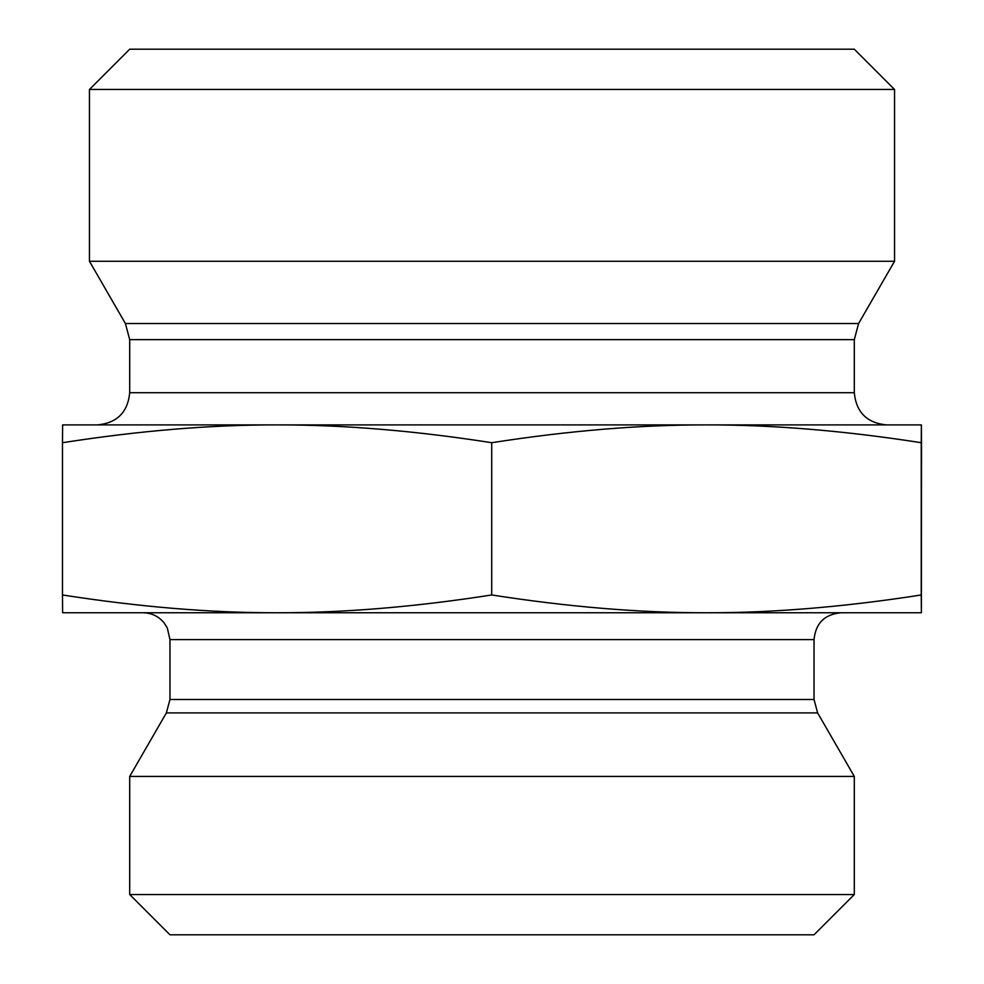 <?xml version="1.0" encoding="UTF-8"?>
<svg xmlns="http://www.w3.org/2000/svg" width="984" height="984" viewBox="0 0 984 984"><rect width="100%" height="100%" fill="white"/><g stroke="black" fill="none" stroke-linecap="round" stroke-linejoin="round"><path stroke-width="1.48" d="M921.405 455.506L921.381 582.331L921.405 455.506M277.094 424.904C210.797 424.781 139.261 430.721 62.472 442.714L62.619 424.904L706.475 424.904C640.141 424.781 568.555 430.721 491.717 442.714C414.928 430.721 343.391 424.781 277.094 424.904L97.502 424.904C117.071 422.997 127.797 412.271 129.703 392.702L129.703 339.615L125.398 323.515L89.458 261.264L894.542 261.264L858.601 323.515L125.398 323.515M921.381 424.904L921.233 442.714C844.395 430.721 772.809 424.781 706.475 424.904L921.381 424.904L921.528 442.714L921.381 612.761L706.475 612.761C772.809 612.884 844.395 606.956 921.233 594.963L921.381 612.761M921.233 442.714L921.233 594.963M491.717 442.714L491.717 594.963C568.555 606.956 640.141 612.884 706.475 612.761L277.094 612.761C343.391 612.884 414.928 606.956 491.717 594.963M62.472 442.714L62.472 594.963C139.261 606.956 210.797 612.884 277.094 612.761L62.619 612.761L62.472 594.963M706.475 424.904L886.498 424.904C866.929 422.997 856.203 412.259 854.296 392.702L129.703 392.702M894.542 89.458L854.296 49.2L129.703 49.2L89.458 89.458L894.542 89.458L894.542 261.264M89.458 89.458L89.458 261.264M814.039 639.6L814.039 699.501L169.961 699.501L169.961 639.6L814.039 639.6C815.625 623.303 824.567 614.348 840.877 612.761L706.475 612.761M277.094 612.761L143.123 612.761C151.708 612.946 158.744 616.353 164.205 622.983L167.317 627.989L169.961 639.6M814.039 699.501L817.63 712.92L854.296 776.413L129.703 776.413L166.37 712.92L817.63 712.92M129.703 894.542L169.961 934.8L814.039 934.8L854.296 894.542L129.703 894.542L129.703 776.413M854.296 894.542L854.296 776.413M129.703 339.615L854.296 339.615L854.296 392.702M858.601 323.515L854.296 339.615M166.37 712.92L169.961 699.501"/></g></svg>
